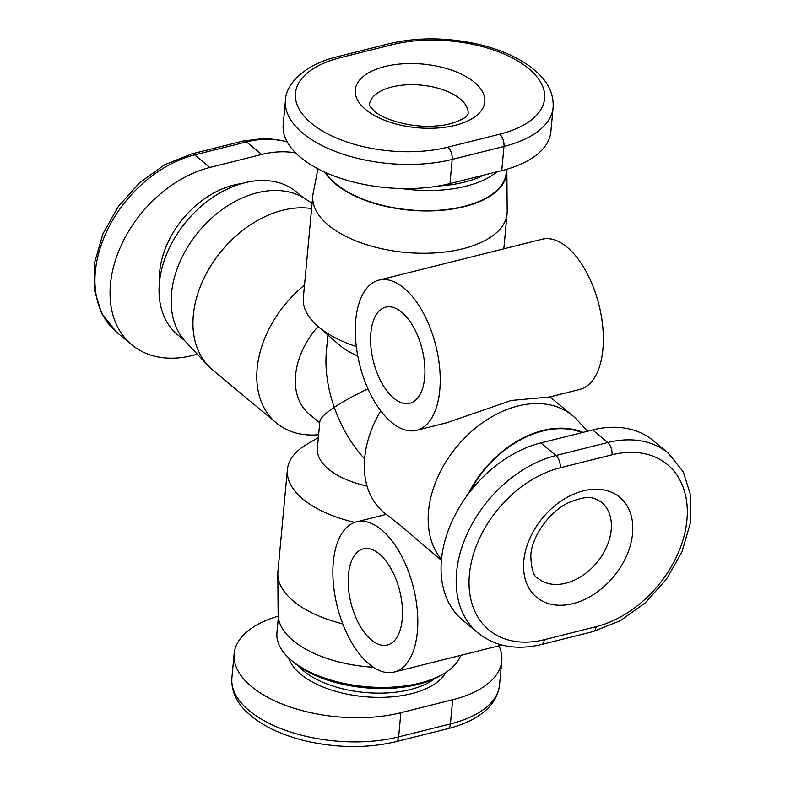 <?xml version="1.0" encoding="UTF-8"?>
<svg xmlns="http://www.w3.org/2000/svg" width="785" height="785" viewBox="0 0 785 785"><rect width="100%" height="100%" fill="white"/><g stroke="black" fill="none" stroke-linecap="round" stroke-linejoin="round"><path stroke-width="1.18" d="M354.81 522.359A97.556 47.924 -174.7 0 1 302.961 499.113A97.556 47.924 -174.7 0 1 287.388 469.665A97.556 47.924 -174.7 0 1 306.807 444.32L318.367 437.539M327.875 335.038L326.383 351.121C324.853 368.95 327.473 387.692 334.233 407.327C325.078 413.479 320.29 418.189 319.858 421.457L317.385 448.068A69.679 34.226 5.3 0 0 328.503 469.096A69.679 34.226 5.3 0 0 367.056 486.043M317.935 168.785L313.146 193.355A97.556 47.924 5.3 0 0 312.803 195.7L303.344 297.76A97.556 47.924 5.3 0 0 317.768 326.236L339.149 344.85A69.679 34.226 5.3 0 0 339.964 345.547A69.679 34.226 5.3 0 0 357.774 356.017M317.768 326.236A97.556 47.924 5.3 0 0 318.906 327.217A97.556 47.924 5.3 0 0 356.292 346.499M318.062 326.501A69.679 49.357 129.8 0 0 295.592 375.161A69.679 49.357 129.8 0 0 309.28 414.117L319.73 422.821M304.511 285.112A97.556 69.1 129.8 0 0 257.166 368.42A97.556 69.1 129.8 0 0 276.33 422.958A97.556 69.1 129.8 0 0 318.632 434.704M364.613 458.901C351.494 444.516 341.367 427.325 334.233 407.327C343.035 401.488 354.28 395.336 367.969 388.86M403.99 288.075A77.421 39.25 75.9 0 1 439.708 368.538A77.421 39.25 75.9 0 1 416.58 430.317A77.421 39.25 75.9 0 1 391.529 422.369A77.421 39.25 75.9 0 1 355.811 341.907A77.421 39.25 75.9 0 1 378.939 280.117A77.421 39.25 75.9 0 1 403.99 288.075M378.939 280.117L542.072 239.239A77.421 39.25 -104.1 0 1 567.123 247.187A77.421 39.25 -104.1 0 1 602.841 327.659A77.421 39.25 -104.1 0 1 579.713 389.438L549.549 396.994L511.32 400.458L446.734 422.762L416.58 430.317M381.559 529.806A77.421 39.25 75.9 0 1 417.286 610.269A77.421 39.25 75.9 0 1 394.149 672.058A77.421 39.25 75.9 0 1 369.107 664.1A77.421 39.25 75.9 0 1 333.38 583.638A77.421 39.25 75.9 0 1 356.518 521.858A77.421 39.25 75.9 0 1 381.559 529.806M386.485 514.489L400.114 525.155L441.425 560.343M402.214 619.326A49.553 25.12 75.9 0 1 387.378 645.015A49.553 25.12 75.9 0 1 359.334 624.654A49.553 25.12 75.9 0 1 348.452 574.581A49.553 25.12 75.9 0 1 363.288 548.892A49.553 25.12 75.9 0 1 391.332 569.253A49.553 25.12 75.9 0 1 402.214 619.326M424.646 377.595A49.553 25.12 75.9 0 1 409.799 403.284A49.553 25.12 75.9 0 1 381.755 382.923A49.553 25.12 75.9 0 1 370.873 332.85A49.553 25.12 75.9 0 1 385.71 307.151A49.553 25.12 75.9 0 1 413.754 327.522A49.553 25.12 75.9 0 1 424.646 377.595M342.731 623.81A97.556 47.924 -174.7 0 1 293.492 601.182A97.556 47.924 -174.7 0 1 277.821 574.09A97.556 47.924 -174.7 0 1 277.919 571.725L287.388 469.665M277.821 574.09L278.135 614.655A93.484 45.922 5.3 0 0 293.148 640.619A93.484 45.922 5.3 0 0 373.287 667.23M276.33 422.958L212.48 369.823A97.556 69.1 -50.2 0 1 208.054 365.653A97.556 69.1 -50.2 0 1 193.316 315.285A97.556 69.1 -50.2 0 1 311.616 208.555M312.106 203.266L304.776 198.566A93.484 66.225 129.8 0 0 222.852 209.085A93.484 66.225 129.8 0 0 171.503 293.453A93.484 66.225 129.8 0 0 185.643 341.73L208.054 365.653M312.803 195.7A97.556 47.924 5.3 0 0 328.375 225.148A97.556 47.924 5.3 0 0 435.41 252.898A97.556 47.924 5.3 0 0 507.081 213.716A97.556 47.924 5.3 0 0 507.179 211.351L506.865 170.787A93.484 45.922 -174.7 0 1 440.297 210.439A93.484 45.922 -174.7 0 1 335.509 184.004A93.484 45.922 -174.7 0 1 324.911 172.19M587.641 431.21L576.946 419.789A97.556 69.1 129.8 0 0 572.52 415.618A97.556 69.1 129.8 0 0 517.972 405.992A97.556 69.1 129.8 0 0 440.012 472.364A97.556 69.1 129.8 0 0 441.504 559.401M468.096 494.187A93.484 66.225 -50.2 0 1 542.847 430.494A93.484 66.225 -50.2 0 1 582.98 432.378M460.707 655.377A92.905 45.638 -174.7 0 1 443.466 673.883A92.905 45.638 -174.7 0 1 291.765 660.636A92.905 45.638 -174.7 0 1 290.676 659.714A92.905 45.638 -174.7 0 1 276.948 632.592L278.341 617.54M290.676 659.714L293.06 661.784A89.814 44.117 5.3 0 0 294.11 662.677A89.814 44.117 5.3 0 0 440.748 675.483L443.466 673.883M184.583 340.562L177.645 334.793A92.905 65.812 -50.2 0 1 159.394 282.845A92.905 65.812 -50.2 0 1 213.667 196.77A92.905 65.812 -50.2 0 1 296.504 191.972L303.442 197.742M506.531 169.315L506.188 173.004A92.905 45.638 -174.7 0 1 437.932 210.311A92.905 45.638 -174.7 0 1 336 183.886A92.905 45.638 -174.7 0 1 325.716 172.563M401.518 188.547A92.905 45.638 5.3 0 0 496.964 171.807M469.528 492.283A92.905 65.812 -50.2 0 1 582.048 432.604M541.522 644.495L593.313 631.513L620.258 620.729L645.388 602.723L666.593 579.036L682.018 551.747L690.319 523.173L690.761 495.737L683.235 471.726L668.359 453.239L653.238 440.65A108.389 76.773 129.8 0 0 592.626 429.954L540.836 442.936A108.389 76.773 129.8 0 0 451.385 522.702A108.389 76.773 129.8 0 0 462.777 620.258L477.898 632.847C495.119 646.565 516.324 650.451 541.522 644.495A9.292 4.71 -104.1 0 0 544.299 639.677A99.096 70.199 -50.2 0 1 469.41 574.492A99.096 70.199 -50.2 0 1 560.245 467.772A9.292 4.71 -104.1 0 0 555.957 455.526A108.389 76.773 129.8 0 0 466.506 535.291A108.389 76.773 129.8 0 0 477.898 632.847M483.952 175.065A89.814 44.117 -174.7 0 1 438.423 185.996M285.465 100.46L283.218 124.638A108.389 53.243 5.3 0 0 337.432 177.224A108.389 53.243 5.3 0 0 449.962 183.592L501.743 170.61A108.389 53.243 5.3 0 0 550.864 131.684L553.111 107.506C554.033 92.414 546.193 81.326 539.766 74.938C525.813 60.975 505.393 50.76 478.516 44.303C447.136 37.278 417.345 37.081 389.154 43.734L337.364 56.716C303.402 64.723 285.367 85.222 285.465 100.46A108.389 53.243 5.3 0 0 339.67 153.046A108.389 53.243 5.3 0 0 452.199 159.414A9.292 4.71 -104.1 0 0 447.911 147.158A99.096 48.68 -174.7 0 1 311.272 123.176A99.096 48.68 -174.7 0 1 340.366 57.668A9.292 4.71 -104.1 0 0 337.364 56.716M197.359 354.241L192.374 355.487A108.389 76.773 -50.2 0 1 131.762 344.792A108.389 76.773 -50.2 0 1 120.37 247.236A108.389 76.773 -50.2 0 1 209.821 167.47L261.611 154.498A108.389 76.773 -50.2 0 1 295.7 152.977M498.946 645.79A108.389 53.243 -174.7 0 1 501.782 660.813A108.389 53.243 -174.7 0 1 452.66 699.739L400.87 712.721A108.389 53.243 -174.7 0 1 288.35 706.353A108.389 53.243 -174.7 0 1 234.136 653.768A108.389 53.243 -174.7 0 1 278.204 616.205M386.985 515.048L383.865 512.448A97.556 69.1 -50.2 0 1 380.725 410.849M506.796 169.236A93.484 45.922 -174.7 0 1 506.865 170.787M478.153 255.253L478.978 255.047M601.467 502.155A49.553 35.099 -50.2 0 1 611.201 529.865A49.553 35.099 -50.2 0 1 582.254 575.768A49.553 35.099 -50.2 0 1 538.068 578.329C533.594 576.7 531.17 569.017 530.807 555.299C531.808 536.273 549.794 510.858 569.449 502.253C590.31 494.236 593.823 497.935 601.467 502.155M391.901 86.988A49.553 24.345 -174.7 0 1 460.216 98.969A49.553 24.345 -174.7 0 1 468.125 113.933L466.8 115.866C467.713 116.651 453.769 124.972 437.883 125.777C414.421 128.622 384.179 120.321 374.317 111.078C366.046 102.384 370.736 105.632 369.45 104.778A49.553 24.345 -174.7 0 1 391.901 86.988M434.723 678.623A77.421 38.033 -174.7 0 1 303.471 670.822A77.421 38.033 -174.7 0 1 298.408 665.974M288.674 657.889A80.521 39.554 5.3 0 0 300.635 674.158A80.521 39.554 5.3 0 0 381.078 697.355A80.521 39.554 5.3 0 0 445.772 672.46M241.437 183.641A80.521 57.03 129.8 0 0 159.669 271.865A80.521 57.03 129.8 0 0 159.463 282.158M365.653 109.557A65.037 31.95 5.3 0 0 455.32 125.286A65.037 31.95 5.3 0 0 474.415 82.297A65.037 31.95 5.3 0 0 384.748 66.558A65.037 31.95 5.3 0 0 365.653 109.557M523.791 560.863A65.037 46.07 129.8 0 0 572.942 603.636A65.037 46.07 129.8 0 0 632.553 533.614A65.037 46.07 129.8 0 0 583.402 490.831A65.037 46.07 129.8 0 0 523.791 560.863M560.245 467.772L612.035 454.8A99.096 70.199 -50.2 0 1 686.924 519.984A99.096 70.199 -50.2 0 1 596.09 626.695L544.299 639.677M593.313 631.513A9.292 4.71 -104.1 0 0 596.09 626.695M668.359 453.239A108.389 76.773 129.8 0 0 607.747 442.544L555.957 455.526L540.836 442.936M612.035 454.8A9.292 4.71 -104.1 0 0 607.747 442.544L592.626 429.954M340.366 57.668L392.157 44.696A99.096 48.68 -174.7 0 1 528.786 68.668A99.096 48.68 -174.7 0 1 499.692 134.186L447.911 147.158M449.962 183.592L452.199 159.414L503.99 146.432A9.292 4.71 -104.1 0 0 499.692 134.186M501.743 170.61L503.99 146.432A108.389 53.243 5.3 0 0 553.111 107.506M392.157 44.696A9.292 4.71 -104.1 0 0 389.154 43.734M209.821 167.47L194.7 154.89A9.292 4.71 -104.1 0 0 191.687 153.929L164.742 164.713L139.612 182.728L118.407 206.406L102.982 233.694L94.681 262.268L94.239 289.714L101.765 313.715L116.641 332.212A108.389 76.773 -50.2 0 1 105.249 234.656A108.389 76.773 -50.2 0 1 194.7 154.89L246.49 141.908A9.292 4.71 -104.1 0 0 243.478 140.957L266.095 138.209L287.025 141.585M261.611 154.498L246.49 141.908A108.389 76.773 -50.2 0 1 287.261 142.016M452.66 699.739L450.423 723.917A9.292 4.71 -104.1 0 1 447.636 728.735C460.746 725.438 471.677 720.708 480.44 714.536C487.927 709.444 497.67 699.985 499.535 684.981A108.389 53.243 -174.7 0 1 450.423 723.917L398.633 736.889A108.389 53.243 -174.7 0 1 286.103 730.521A108.389 53.243 -174.7 0 1 231.889 677.936L234.136 653.768M447.636 728.735L395.846 741.707A9.292 4.71 -104.1 0 0 398.633 736.889L400.87 712.721M501.998 645.025L394.149 672.058M550 396.886L572.52 415.618M191.687 153.929L243.478 140.957M116.641 332.212L131.762 344.792M395.846 741.707C367.596 748.37 337.746 748.174 306.307 741.099C279.725 734.691 259.462 724.594 245.519 710.808C238.542 703.929 230.918 692.645 231.889 677.936M499.535 684.981L501.782 660.813M503.823 248.825L507.081 213.716M386.22 514.41L356.518 521.858"/></g></svg>

